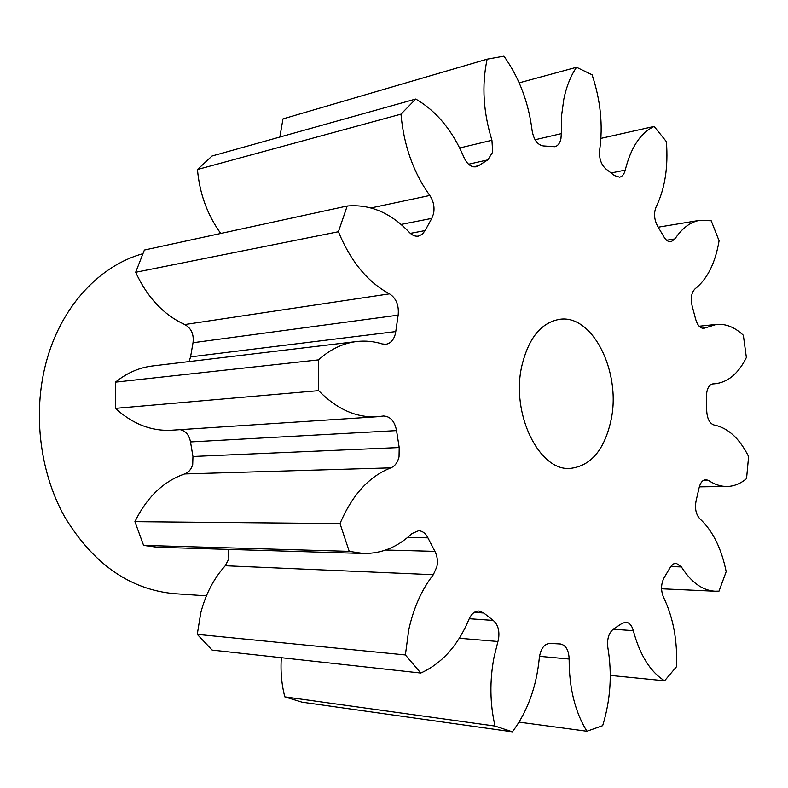 <?xml version="1.0" encoding="UTF-8"?>
<svg xmlns="http://www.w3.org/2000/svg" width="788" height="788" viewBox="0 0 788 788"><rect width="100%" height="100%" fill="white"/><g stroke="black" fill="none" stroke-linecap="round" stroke-linejoin="round"><path stroke-width="1.18" d="M521.705 366.479C510.92 414.025 539.288 471.362 570.216 468.417C591.108 465.964 604.78 449.534 611.242 419.147C621.062 371.759 592.625 314.185 559.697 319.298C541.07 322.528 528.403 338.249 521.705 366.479M142.795 253.736C100.775 265.221 62.971 304.434 47.428 357.811C32.249 409.228 38.888 470.446 64.468 516.514C93.063 563.784 129.656 589.503 174.246 593.679L206.407 595.856M535.072 139.752L561.312 133.635L560.938 138.747C559.933 143.229 557.914 145.888 554.87 146.716L543.198 145.918C537.446 144.825 533.752 139.742 532.127 130.67C528.6 102.43 519.203 77.588 503.936 56.155L487.161 59.159L282.981 118.889L279.848 137.043M459.67 147.986L491.939 140.264L492.667 152.173L487.802 159.885L468.565 164.259M371.049 207.933L429.785 195.473C433.528 201.029 434.779 207.136 433.538 213.794L431.775 218.394L401.062 224.432M189.11 361.584L190.558 356.875L395.763 331.581L395.389 333.748C393.773 339.953 390.582 343.469 385.805 344.297L382.19 343.932C373.857 341.352 365.405 340.544 356.826 341.509L152.616 365.947C139.259 367.543 126.878 372.941 115.462 382.141L115.363 408.371C132.67 423.983 151.365 431.272 171.429 430.218L376.841 416.773C356.196 417.837 336.791 409.13 318.628 390.641L115.363 408.371M192.952 456.479L399.201 447.545L399.033 456.843C397.654 462.477 394.936 466.151 390.858 467.865L184.648 473.952C188.637 472.465 191.317 469.303 192.715 464.457L192.952 456.479L190.499 441.93C189.199 435.124 185.781 431.026 180.235 429.647M385.736 550.014L434.907 551.364C437.291 555.964 437.961 561.086 436.887 566.72L433.331 574.708L225.269 565.745L228.835 558.889L228.668 549.403M469.244 618.718L493.229 620.422C497.986 624.549 499.75 630.804 498.518 639.186L497.937 641.501L459.305 638.25M561.312 133.635L561.539 115.905L563.804 99.239C566.454 86.463 570.709 75.806 576.56 67.275L519.193 82.848M491.939 140.264C483.32 112.349 481.665 85.587 486.974 59.977L487.161 59.159M225.269 565.745C213.814 578.422 205.648 594.122 200.763 612.867L197.266 634.37L405.387 654.936L408.755 629.799C413.582 607.883 421.767 589.523 433.331 574.708M281.346 657.704C280.42 671.307 281.582 684.358 284.813 696.858L495.041 726.073C489.909 703.773 489.575 680.822 494.027 657.231L497.937 641.501M611.222 172.956L625.229 170.119C624.204 174.168 622.333 176.522 619.614 177.192L614.473 175.576L605.992 169.036C601.067 164.672 598.949 158.368 599.648 150.144C603.125 125.459 600.604 100.352 592.093 74.801L576.56 67.275M473.499 166.839L478.661 165.677L487.802 159.885M478.661 165.677L476.169 166.79C471.254 167.42 467.215 164.357 464.053 157.59C452.617 130.611 436.513 111.098 415.739 99.042L400.974 114.152L197.463 169.528C199.581 193.572 207.343 214.888 220.748 233.465M429.785 195.473C413.375 172.513 403.771 145.406 400.974 114.152M410.341 233.366L425.116 230.579L431.775 218.394M425.116 230.579L422.23 234.292L418.448 236.104C415.256 236.607 412.222 235.376 409.366 232.411C390.838 212.829 370.114 204.033 347.203 206.013L338.407 231.741L135.674 272.284C147.366 297.549 163.746 314.964 184.796 324.538L389.538 293.845C367.829 282.271 350.778 261.567 338.407 231.741M389.538 293.845C396.236 298.278 399.102 305.38 398.147 315.151L193.021 342.721C194.035 334.299 191.297 328.232 184.796 324.538M395.763 331.581L398.147 315.151M318.628 390.641L318.49 359.88C330.271 349.271 343.056 343.144 356.826 341.509M399.201 447.545L396.541 430.593C394.729 421.275 390.415 416.409 383.579 416.015L376.841 416.773M434.907 551.364L427.923 537.84C425.619 533.318 422.506 530.945 418.586 530.728L411.917 533.575C397.644 547.128 381.441 553.757 363.317 553.471L349.232 551.354L340.012 523.587C352.206 494.913 369.158 476.346 390.858 467.865M405.387 654.936L420.782 673.041L212.149 650.08L197.266 634.37M493.229 620.422L483.763 613.005L479.143 611.025C474.869 610.976 471.5 613.694 469.037 619.201C457.956 645.579 441.871 663.526 420.782 673.041M495.041 726.073L512.407 731.845L302.011 702.157L284.813 696.858M702.108 328.182L705.457 327.838L716.361 324.4C725.827 323.592 734.82 327.217 743.35 335.274L746.374 357.506C738.356 373.679 727.807 382.436 714.726 383.786L712.973 383.864C708.707 384.859 706.521 389.262 706.412 397.063L706.698 410.725C707.171 418.773 709.624 423.54 714.066 425.008C727.885 427.736 739.4 438.246 748.6 456.518L746.551 478.602C740.493 483.714 733.953 486.344 726.94 486.482C720.774 486.531 714.667 484.541 708.629 480.503L705.831 479.606C702.581 479.922 700.315 482.729 699.035 488.028L696.109 500.725C694.661 508.427 695.922 514.465 699.882 518.819C712.628 530.59 721.394 548.202 726.181 571.645L719.03 591.128L714.903 591.227C702.394 590.429 691.224 582.322 681.403 566.927L676.124 563.203L673.356 563.962L670.903 566.336L664.254 577.446C660.945 583.75 660.699 590.36 663.516 597.255C673.179 617.26 677.522 640.398 676.537 666.687L664.589 680.783C650.346 671.878 639.925 655.173 633.316 630.666C631.858 625.475 629.405 622.648 625.958 622.175L622.136 623.347L613.704 628.863C608.819 632.665 606.868 638.91 607.853 647.608C612.276 673.927 610.542 699.951 602.662 725.679L586.912 731.254C575.013 711.928 569.094 687.855 569.143 659.024C568.798 650.248 565.922 645.244 560.514 643.993L550.103 643.412C544.311 643.766 540.716 648.514 539.337 657.675C536.539 686.732 527.556 711.456 512.407 731.845M705.457 327.838L703.802 328.35C700.099 328.31 697.35 325.188 695.577 318.982L692.159 306.02C690.416 298.199 691.421 292.437 695.183 288.733C707.378 278.982 715.337 263.005 719.08 240.793L711.2 220.778L699.941 220.295L658.246 227.19M666.609 240.222L674.971 238.912C682.093 228.126 690.416 221.921 699.941 220.295M674.971 238.912L671.08 241.758C668.391 242.034 665.988 240.37 663.87 236.774L657.616 226.176C654.119 219.547 653.636 213.095 656.158 206.801C664.944 188.765 668.352 167.046 666.392 141.643L654.158 126.425L600.899 138.383M625.229 170.119C630.883 147.454 640.526 132.896 654.158 126.425M363.317 553.471L157.206 547.246L143.593 545.385L134.915 521.676C146.883 497.218 163.461 481.31 184.648 473.952M190.558 356.875L193.021 342.721M347.203 206.013L144.381 250.042L135.674 272.284M415.739 99.042L212.051 156.004L197.463 169.528M318.49 359.88L115.462 382.141M340.012 523.587L134.915 521.676M349.232 551.354L143.593 545.385M586.912 731.254L519.056 722.143M664.589 680.783L610.267 675.405M708.629 480.503L703.054 480.601M681.403 566.927L670.736 566.572M633.316 630.666L613.143 629.228M569.143 659.024L539.494 656.315M483.763 613.005L474.287 612.375M427.923 537.84L407.563 537.465M396.541 430.593L190.499 441.93M716.361 324.4L699.153 326.212M714.726 383.786L712.313 383.963M726.94 486.482L699.311 486.856M714.903 591.227L661.556 588.794M552.181 643.609L549.502 643.382"/></g></svg>
